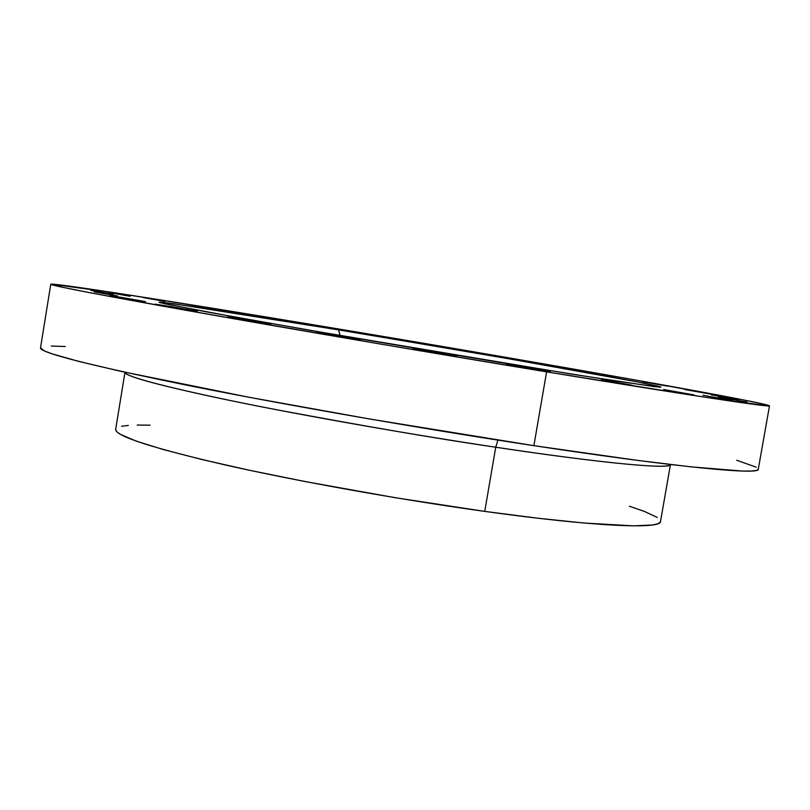<?xml version="1.0" encoding="UTF-8"?>
<svg xmlns="http://www.w3.org/2000/svg" width="810" height="810" viewBox="0 0 810 810"><rect width="100%" height="100%" fill="white"/><g stroke="black" fill="none" stroke-linecap="round" stroke-linejoin="round"><path stroke-width="1.21" d="M251.9 314.857L272.656 318.512L251.9 314.857M192.679 305.319L213.516 308.985L192.679 305.319M143.633 297.655L164.764 301.371L143.633 297.655M108.418 292.461L130.086 296.288L108.418 292.461M90.791 290.355L113.208 294.313L90.791 290.355M94.173 291.853L117.551 295.994L94.173 291.853M120.953 297.3L145.486 301.654L109.816 295.852L120.953 297.3M171.578 306.696L171.497 307.203L171.578 306.696L197.407 311.283L164.298 305.957L154.994 304.125L171.578 306.696M243.709 319.545L243.618 320.072L243.709 319.545L270.874 324.385L234.222 318.431L227.377 317.024L243.709 319.545M331.725 334.824L331.634 335.36L331.725 334.824L360.166 339.896L323.787 333.983L316.892 332.505L331.725 334.824M427.184 351.044L427.093 351.58L427.184 351.044L456.708 356.319L421.068 350.517L413.039 348.847L427.184 351.044M520.222 366.535L520.131 367.051L520.222 366.535L550.476 371.942L515.95 366.312L506.402 364.449L520.222 366.535M601.445 379.748L631.972 385.195L601.445 379.748M663.684 389.519L693.988 394.926L663.684 389.519M702.948 395.28L732.584 400.545L702.948 395.28M718.328 396.94L746.952 402.023L718.328 396.94M317.874 325.711L338.783 329.386L317.874 325.711M387.484 337.355L408.767 341.101L387.484 337.355M457.761 349.282L479.642 353.13L457.761 349.282M525.791 361.007L548.471 365.006L525.791 361.007M588.546 372.003L612.218 376.184L588.546 372.003M642.765 381.733L667.602 386.117L642.765 381.733M711.332 394.855L738.73 399.715L711.332 394.855M684.936 389.569L711.038 394.186L684.936 389.569M670.477 464.505C668.311 470.883 566.757 458.055 495.73 447.221L497.897 440.113L495.73 447.221C440.093 439.142 367.355 426.708 277.506 409.921C191.292 393.447 122.472 376.751 124.983 372.246L115.658 429.381C115.496 436.094 151.976 447.94 225.109 464.92C297.26 481.231 399.117 499.507 484.744 511.393C593.568 526.571 660.98 529.456 660.494 521.539L670.477 464.505C671.348 469.567 604.392 463.573 495.73 447.221L484.744 511.393L495.73 447.221C410.214 434.383 308.225 416.482 235.74 401.649C162.233 386.319 125.317 376.518 124.983 372.246M500.975 362.657L615.64 381.044L659.947 387.22L657.892 386.107L637.217 381.885C594.692 373.764 518.906 360.44 455.584 349.606L338.55 329.883L340.139 335.532L338.55 329.883L359.761 333.406L509.5 358.901L637.217 381.885L660.95 386.927L654.105 386.603L571.627 374.139L310.929 330.48L206.165 311.82L160.441 302.748L159.023 302.231L163.478 302.434L198.268 307.344L338.55 329.883L174.12 303.801L159.833 302.12L164.389 303.699L235.416 317.145L352.421 337.649L500.975 362.657M546.598 371.861L533.891 445.662C676.38 467.269 759.79 475.116 758.271 469.284L756.732 470.347L751.477 471.025L742.375 471.055L691.315 466.884L638.037 460.455L533.891 445.662L546.598 371.861C433.036 353.18 294.941 329.63 197.934 312.417C100.086 294.962 51.03 285.576 50.777 284.259C52.174 282.518 175.578 301.897 312.761 324.678C511.92 357.666 765.156 402.125 769.5 405.82C771.727 407.653 689.006 395.3 546.598 371.861L703.586 397.001L768.133 405.931L769.47 405.759L767.262 404.99L741.494 399.512L624.611 378.067L459.402 349.363L256.719 315.434L115.759 292.936L51.162 284.148L62.714 287.317L89.819 292.704L190.623 311.121L382.158 344.341L546.598 371.861M40.51 347.885C40.206 352.725 88.695 365.097 185.996 385.013C282.488 404.413 420.258 428.47 533.891 445.662L369.573 418.993L248.842 397.234L121.237 371.415L78.671 361.392L51.972 353.818L44.54 350.993L40.51 347.875L50.777 284.259M65.326 346.518L51.283 346.042M756.267 467.198L736.675 460.232M150.123 425.179L137.194 425.058M128.284 425.422L121.621 426.252M115.658 429.381L116.63 431.598L120.356 434.332L136.333 441.166L163.742 449.671L202.014 459.543L249.824 470.347L305.026 481.535L395.361 497.725L484.744 511.393L538.346 518.279L584 523.027L633.542 525.862L652.576 524.971L657.831 523.756L660.302 522.075M657.224 517.438L644.284 511.373L629.34 506.24M769.5 405.82L758.271 469.284"/></g></svg>
